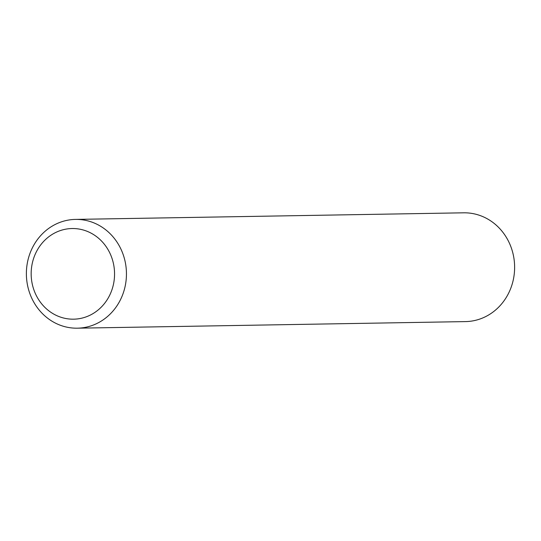 <?xml version="1.0" encoding="UTF-8"?>
<svg xmlns="http://www.w3.org/2000/svg" width="541" height="541" viewBox="0 0 541 541"><rect width="100%" height="100%" fill="white"/><g stroke="black" fill="none" stroke-linecap="round" stroke-linejoin="round"><path stroke-width="0.81" d="M85.573 317.067A45.329 41.698 89 0 1 33.15 287.555A45.329 41.698 89 0 1 60.139 230.649A45.329 41.698 89 0 1 112.569 260.153A45.329 41.698 89 0 1 85.573 317.067M91.672 325.648A54.398 50.036 89 0 1 77.336 328.184A54.398 50.036 89 0 1 27.05 282.537A54.398 50.036 89 0 1 61.153 221.945A54.398 50.036 89 0 1 75.49 219.403A54.398 50.036 89 0 1 125.776 265.056A54.398 50.036 89 0 1 91.672 325.648M75.49 219.403L463.664 212.816A54.398 50.036 89 0 1 513.95 258.463A54.398 50.036 89 0 1 479.847 319.055A54.398 50.036 89 0 1 465.51 321.597L77.336 328.184"/></g></svg>
